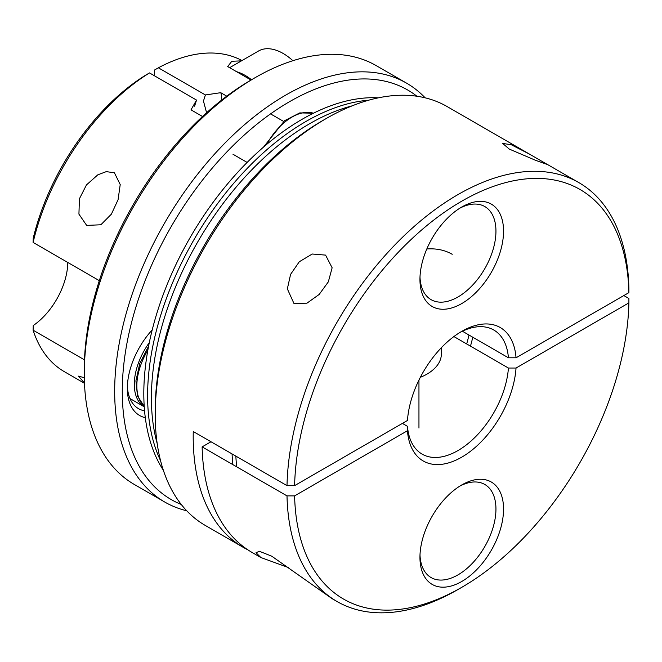 <?xml version="1.0" encoding="UTF-8"?>
<svg xmlns="http://www.w3.org/2000/svg" width="662" height="662" viewBox="0 0 662 662"><rect width="100%" height="100%" fill="white"/><g stroke="black" fill="none" stroke-linecap="round" stroke-linejoin="round"><path stroke-width="0.99" d="M420.32 377.34A49.261 28.441 0 0 0 441.347 354.038A49.261 28.441 0 0 1 420.32 377.34M466.677 343.942A116.438 67.226 120 0 0 468.977 335.03M470.475 346.135A116.438 67.226 120 0 0 472.776 337.223M452.204 254.291A116.438 67.226 120 0 0 426.808 248.986M235.862 456.118A223.93 129.289 120 0 0 236.673 466.826M232.064 453.925A223.93 129.289 120 0 0 232.875 464.633M144.233 406.774A49.261 28.441 -60 0 1 137.961 400.212A49.261 28.441 -60 0 1 149.281 342.684M352.11 105.87A223.93 129.289 120 0 0 309.742 123.662A223.93 129.289 120 0 0 157.175 443.499M368.676 100.21A223.93 129.289 120 0 0 305.943 121.469A223.93 129.289 120 0 0 160.56 460.678A223.93 129.289 120 0 1 305.943 121.469A223.93 129.289 120 0 1 368.676 100.21M509.252 149.066L502.698 143.455L511.205 144.697L529.666 154.213L547.482 164.54L535.55 160.303L509.252 149.066M155.206 414.735L155.206 410.349A236.466 136.521 -60 0 1 322.411 120.741A236.466 136.521 -60 0 1 322.411 120.732L326.209 118.539A241.837 139.624 120 0 0 155.206 414.735A241.837 139.624 120 0 0 205.294 525.446L243.293 547.383A241.837 139.624 120 0 0 247.811 549.808M293.911 303.386L287.349 288.864L290.585 274.366L299.29 261.763L312.232 254.018L325.58 255.11L332.134 267.787L328.327 281.863L319.175 294.449L306.936 303.179L293.911 303.386M288.326 567.524L260.878 557.536L256.004 552.712L259.405 551.281L271.743 556.188L332.117 598.663L337.032 601.501A241.837 139.624 -60 0 1 287.002 495.879L202.133 446.883A241.837 139.624 120 0 0 252.164 552.505L260.878 557.536M461.753 207.032L461.753 207.032A59.117 34.134 -60 0 1 503.55 231.17A59.117 34.134 -60 0 1 461.753 303.568A59.117 34.134 -60 0 1 419.948 279.438A59.117 34.134 -60 0 1 461.753 207.032L461.753 207.032M419.998 277.163A53.746 31.031 120 0 0 431.078 299.654A53.746 31.031 120 0 0 457.947 296.99A53.746 31.031 120 0 0 493.058 249.632A53.746 31.031 120 0 0 484.824 206.569A53.746 31.031 120 0 0 459.809 208.207M461.753 484.948L461.753 484.94A59.117 34.134 -60 0 1 503.55 509.078A59.117 34.134 -60 0 1 461.753 581.484A59.117 34.134 -60 0 1 419.948 557.346A59.117 34.134 -60 0 1 461.753 484.948A59.117 34.134 -60 0 1 461.753 484.94M419.998 555.07A53.746 31.031 120 0 0 431.078 577.562A53.746 31.031 120 0 0 457.947 574.897A53.746 31.031 120 0 0 493.058 527.54A53.746 31.031 120 0 0 484.824 484.476A53.746 31.031 120 0 0 459.809 486.123M243.293 547.383A241.837 139.624 120 0 1 193.263 431.525L287.002 485.643A241.837 139.624 -60 0 1 457.947 194.603A241.837 139.624 -60 0 1 578.869 182.621A241.837 139.624 -60 0 1 628.9 288.243L628.9 292.637A236.466 136.521 120 0 0 461.753 201.182A236.466 136.521 120 0 0 294.607 485.643L407.461 420.478A77.032 44.47 -60 0 1 461.753 331.364L461.753 331.364A77.032 44.47 -60 0 1 516.037 357.794L508.424 357.803L462.382 331.223M457.955 589.528L461.753 587.335A236.466 136.521 120 0 0 628.9 302.873L516.037 368.031A77.032 44.47 -60 0 1 461.753 457.152A77.032 44.47 -60 0 1 407.461 430.722L294.607 495.879A236.466 136.521 120 0 0 461.753 587.335L457.947 589.528A241.837 139.624 -60 0 1 457.955 589.528A241.837 139.624 -60 0 1 457.947 589.528A241.837 139.624 -60 0 1 337.032 601.501M623.836 295.558L628.9 298.488L628.9 302.873M402.413 423.399L407.478 426.328A71.653 41.375 120 0 0 422.124 454.124A71.653 41.375 120 0 0 457.947 450.574A71.653 41.375 120 0 0 508.424 368.039L453.892 336.561M508.424 357.803A71.653 41.375 120 0 0 493.778 330.007A71.653 41.375 120 0 0 459.817 332.523M529.666 154.213L447.131 106.565A241.837 139.624 120 0 0 326.209 118.539L322.411 120.741M516.037 368.031L508.424 368.039M294.607 495.879L287.002 495.879M210.996 441.761L202.133 446.883M628.9 292.637L516.037 357.794M407.478 426.328L407.461 430.722M294.607 485.643L287.002 485.643M378.341 97.844A223.93 129.289 120 0 0 302.145 119.276A223.93 129.289 120 0 0 163.349 470.227M229.64 67.681L258.511 51.015A49.261 28.441 60 0 1 292.902 60.705M236.557 71.678A49.261 28.441 60 0 1 251.519 79.754M84.273 373.782L84.273 369.396A236.466 136.521 -60 0 1 251.469 79.779L255.275 77.586A241.837 139.624 120 0 0 84.273 373.782A241.837 139.624 120 0 0 134.353 484.493L164.755 502.044A241.837 139.624 -60 0 1 114.667 391.333A241.837 139.624 -60 0 1 220.231 147.957A241.837 139.624 -60 0 1 406.592 83.164A241.837 139.624 -60 0 1 425.153 97.827M406.592 83.164L376.198 65.612A241.837 139.624 120 0 0 255.275 77.586M416.936 96.247A236.466 136.521 120 0 0 231.832 146.84A236.466 136.521 120 0 0 122.271 391.333A236.466 136.521 120 0 0 181.256 504.461M145.292 417.681A59.117 34.134 -60 0 1 127.336 388.404A59.117 34.134 -60 0 1 152.202 329.924M127.385 386.136A53.746 31.031 120 0 0 138.466 408.62A53.746 31.031 120 0 0 144.548 410.812M86.664 225.403L100.864 224.774L111.39 214.157L118.076 199.692L120.219 184.582L114.418 172.807L106.309 171.624L97.852 174.801L86.449 184.938L79.415 198.782L78.927 214.14L86.664 225.403M241.473 60.854L231.783 61.276L227.695 66.564L251.03 80.036M221.646 100.103A22.392 12.926 120 0 0 221.704 98.431A22.392 12.926 120 0 0 220.736 92.688L226.768 96.172M206.594 112.78L203.457 101.054L205.402 94.956L220.736 92.688M84.471 359.847L33.1 330.189A179.137 103.429 120 0 0 64.371 371.688L84.471 383.29M67.797 262.466A53.746 31.031 -60 0 1 33.241 325.538L33.1 330.189M33.1 242.433L33.241 238.138A173.767 100.326 -60 0 1 145.706 75.12L149.504 72.928A179.137 103.429 120 0 0 33.1 242.433L99.317 280.663M202.531 116.504L191.012 109.851L196.531 100.078L149.504 72.928M205.402 94.956L158.375 67.805L154.569 69.998L154.569 75.849M186.734 510.783A241.837 139.624 -60 0 1 164.755 502.044M241.986 60.556A179.137 103.429 120 0 0 158.375 67.805M84.306 377.704L78.472 376.14L84.455 382.975M196.531 100.078L194.595 106.177M147.849 350.148A49.261 28.441 120 0 0 144.208 406.336M313.44 113.219A49.261 28.441 120 0 0 286.307 120.914A49.261 28.441 120 0 0 266.596 144.465M418.955 428.057L418.955 380.062L418.955 428.057M441.347 347.724L441.347 354.038L441.347 347.724M129.967 398.541L144.233 406.782M144.208 406.402L137.497 395.959L135.917 380.89L139.814 363.388L148.586 346.16M263.517 147.096L284.536 120.724L299.762 112.904L313.498 113.194M578.869 182.621L547.002 164.226M270.551 113.889L283.626 121.436M232.974 154.246L247.133 162.422"/></g></svg>
